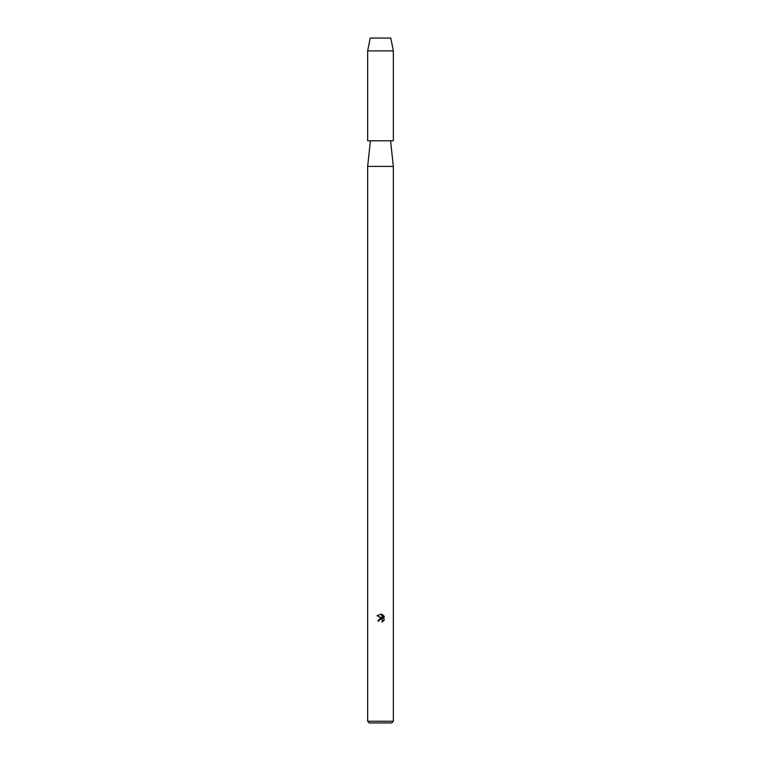 <?xml version="1.0" encoding="UTF-8"?>
<svg xmlns="http://www.w3.org/2000/svg" width="761" height="761" viewBox="0 0 761 761"><rect width="100%" height="100%" fill="white"/><g stroke="black" fill="none" stroke-linecap="round" stroke-linejoin="round"><path stroke-width="1.14" d="M390.774 38.05L370.226 38.05L390.774 38.05L393.342 50.892L393.342 140.785L367.658 140.785L367.658 50.892L393.342 50.892M370.445 140.785L367.658 166.402L393.342 166.402L393.342 721.238L367.658 721.238L369.37 722.95L391.63 722.95L393.342 721.238M379.054 621.005L379.254 620.167L379.054 621.005L377.846 621.005L380.5 617.97L381.974 618.151L377.066 615.725L381.242 614.117L382.745 618.427L382.745 614.736M382.032 614.355L384.286 616.61L382.032 614.355M383.934 615.934L383.934 620.5M384.286 619.825L382.032 622.079L384.286 619.825M382.555 621.823L382.212 619.692L380.5 619.197L382.212 619.692L382.555 621.823M381.974 618.151L377.846 621.005M379.682 619.616L379.254 620.167M381.242 614.117L377.066 615.725M390.555 140.785L393.342 166.402M367.658 166.402L367.658 721.238M370.226 38.05L367.658 50.892"/></g></svg>
